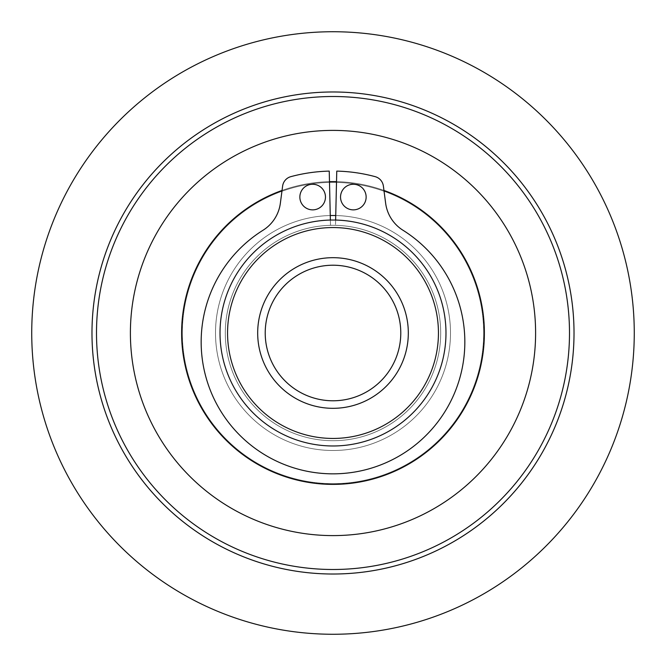 <?xml version="1.0" encoding="UTF-8"?>
<svg xmlns="http://www.w3.org/2000/svg" width="666" height="666" viewBox="0 0 666 666"><rect width="100%" height="100%" fill="white"/><g stroke="black" fill="none" stroke-linecap="round" stroke-linejoin="round"><path stroke-width="0.5" stroke-dasharray="3.33 2.5" d="M400.782 333A67.782 67.782 0 0 1 333 400.782A67.782 67.782 0 0 1 265.218 333A67.782 67.782 0 0 1 333 265.218A67.782 67.782 0 0 1 400.782 333M257.684 333A75.316 75.316 0 0 0 333 408.316A75.316 75.316 0 0 0 408.316 333A75.316 75.316 0 0 1 333 408.316A75.316 75.316 0 0 1 257.684 333A75.316 75.316 0 0 1 333 257.684A75.316 75.316 0 0 1 408.316 333A75.316 75.316 0 0 1 333 408.316A75.316 75.316 0 0 1 257.684 333A75.316 75.316 0 0 1 333 257.684A75.316 75.316 0 0 1 408.316 333A75.316 75.316 0 0 0 333 257.684A75.316 75.316 0 0 0 257.684 333M438.444 333A105.444 105.444 0 0 1 333 438.444A105.444 105.444 0 0 1 227.556 333A105.444 105.444 0 0 1 333 227.556A105.444 105.444 0 0 1 438.444 333M220.021 333A112.979 112.979 0 0 0 333 445.979A112.979 112.979 0 0 0 445.979 333A112.979 112.979 0 0 1 333 445.979A112.979 112.979 0 0 1 220.021 333A112.979 112.979 0 0 1 333 220.021A112.979 112.979 0 0 1 445.979 333A112.979 112.979 0 0 1 333 445.979A112.979 112.979 0 0 1 220.021 333A112.979 112.979 0 0 1 333 220.021A112.979 112.979 0 0 1 445.979 333A112.979 112.979 0 0 1 333 445.979A112.979 112.979 0 0 1 220.021 333A112.979 112.979 0 0 1 333 220.021A112.979 112.979 0 0 1 445.979 333A112.979 112.979 0 0 1 333 445.979A112.979 112.979 0 0 1 220.021 333A112.979 112.979 0 0 1 333 220.021A112.979 112.979 0 0 1 445.979 333A112.979 112.979 0 0 0 333 220.021A112.979 112.979 0 0 0 220.021 333M335.631 220.055L335.506 225.324A107.701 107.701 0 0 1 440.701 333A107.701 107.701 0 0 1 333 440.701A107.701 107.701 0 0 1 225.299 333A107.701 107.701 0 0 1 333 225.299A107.701 107.701 0 0 1 440.701 333A107.701 107.701 0 0 1 333 440.701A107.701 107.701 0 0 1 225.299 333A107.701 107.701 0 0 1 333 225.299A107.701 107.701 0 0 1 440.701 333A107.701 107.701 0 0 1 333 440.701A107.701 107.701 0 0 1 225.299 333A107.701 107.701 0 0 1 333 225.299A107.701 107.701 0 0 1 440.701 333A107.701 107.701 0 0 1 333 440.701A107.701 107.701 0 0 1 225.299 333A107.701 107.701 0 0 1 333 225.299A107.701 107.701 0 0 1 440.701 333A107.701 107.701 0 0 1 333 440.701A107.701 107.701 0 0 1 225.299 333A107.701 107.701 0 0 1 330.494 225.324L330.369 220.055M430.469 553.429A241.017 241.017 0 0 0 553.429 235.531A241.017 241.017 0 0 0 235.531 112.571A241.017 241.017 0 0 0 112.571 430.469A241.017 241.017 0 0 0 430.469 553.429A241.017 241.017 0 0 0 553.429 235.531A241.017 241.017 0 0 0 235.531 112.571A241.017 241.017 0 0 0 112.571 430.469A241.017 241.017 0 0 0 430.469 553.429A241.017 241.017 0 0 0 553.429 235.531A241.017 241.017 0 0 0 235.531 112.571A241.017 241.017 0 0 0 112.571 430.469A241.017 241.017 0 0 0 430.469 553.429M393.922 470.77A150.633 150.633 0 0 0 470.77 272.078A150.633 150.633 0 0 0 272.078 195.23A150.633 150.633 0 0 0 195.23 393.922A150.633 150.633 0 0 0 393.922 470.77A150.633 150.633 0 0 0 470.77 272.078A150.633 150.633 0 0 0 272.078 195.23A150.633 150.633 0 0 0 195.23 393.922A150.633 150.633 0 0 0 393.922 470.77M211.164 57.467A301.273 301.273 0 0 0 57.467 454.836A301.273 301.273 0 0 0 454.836 608.533A301.273 301.273 0 0 0 608.533 211.164A301.273 301.273 0 0 0 211.164 57.467M93.115 356.377A241.017 241.017 0 0 0 356.377 572.885A241.017 241.017 0 0 0 572.885 309.623A241.017 241.017 0 0 0 309.623 93.115A241.017 241.017 0 0 0 93.115 356.377A241.017 241.017 0 0 0 356.377 572.885A241.017 241.017 0 0 0 572.885 309.623A241.017 241.017 0 0 0 309.623 93.115A241.017 241.017 0 0 0 93.115 356.377A241.017 241.017 0 0 0 356.377 572.885A241.017 241.017 0 0 0 572.885 309.623A241.017 241.017 0 0 0 309.623 93.115A241.017 241.017 0 0 0 93.115 356.377A241.017 241.017 0 0 0 356.377 572.885A241.017 241.017 0 0 0 572.885 309.623A241.017 241.017 0 0 0 309.623 93.115A241.017 241.017 0 0 0 93.115 356.377A241.017 241.017 0 0 1 309.623 93.115A241.017 241.017 0 0 1 572.885 309.623M131.352 352.647A202.606 202.606 0 0 1 313.353 131.352A202.606 202.606 0 0 1 534.648 313.353A202.606 202.606 0 0 0 313.353 131.352A202.606 202.606 0 0 0 131.352 352.647A202.606 202.606 0 0 0 352.647 534.648A202.606 202.606 0 0 0 534.648 313.353A202.606 202.606 0 0 0 313.353 131.352A202.606 202.606 0 0 0 131.352 352.647A202.606 202.606 0 0 0 352.647 534.648A202.606 202.606 0 0 0 534.648 313.353A202.606 202.606 0 0 1 352.647 534.648A202.606 202.606 0 0 1 131.352 352.647A202.606 202.606 0 0 1 313.353 131.352A202.606 202.606 0 0 1 534.648 313.353A202.606 202.606 0 0 0 313.353 131.352A202.606 202.606 0 0 0 131.352 352.647A202.606 202.606 0 0 0 352.647 534.648A202.606 202.606 0 0 0 534.648 313.353A202.606 202.606 0 0 0 313.353 131.352A202.606 202.606 0 0 0 131.352 352.647A202.606 202.606 0 0 0 352.647 534.648A202.606 202.606 0 0 0 534.648 313.353A202.606 202.606 0 0 0 313.353 131.352A202.606 202.606 0 0 0 131.352 352.647A202.606 202.606 0 0 0 352.647 534.648A202.606 202.606 0 0 0 534.648 313.353A202.606 202.606 0 0 1 352.647 534.648A202.606 202.606 0 0 1 131.352 352.647M182.326 347.685A151.39 151.39 0 0 0 347.685 483.674A151.39 151.39 0 0 0 483.674 318.315A151.39 151.39 0 0 1 347.685 483.674A151.39 151.39 0 0 1 182.326 347.685A151.39 151.39 0 0 0 347.685 483.674A151.39 151.39 0 0 0 483.674 318.315A151.39 151.39 0 0 0 318.315 182.326A151.39 151.39 0 0 0 182.326 347.685A151.39 151.39 0 0 1 318.315 182.326A151.39 151.39 0 0 1 483.674 318.315A151.39 151.39 0 0 0 318.315 182.326A151.39 151.39 0 0 0 182.326 347.685A151.39 151.39 0 0 0 347.685 483.674A151.39 151.39 0 0 0 483.674 318.315A151.39 151.39 0 0 1 347.685 483.674A151.39 151.39 0 0 1 182.326 347.685A151.39 151.39 0 0 0 347.685 483.674A151.39 151.39 0 0 0 483.674 318.315A151.39 151.39 0 0 0 318.315 182.326A151.39 151.39 0 0 0 182.326 347.685A151.39 151.39 0 0 0 347.685 483.674A151.39 151.39 0 0 0 483.674 318.315A151.39 151.39 0 0 0 318.315 182.326A151.39 151.39 0 0 0 182.326 347.685A151.39 151.39 0 0 1 318.315 182.326A151.39 151.39 0 0 1 483.674 318.315A151.39 151.39 0 0 0 318.315 182.326A151.39 151.39 0 0 0 182.326 347.685M220.554 343.956A112.979 112.979 0 0 0 343.956 445.446A112.979 112.979 0 0 0 445.446 322.044A112.979 112.979 0 0 0 322.044 220.554A112.979 112.979 0 0 0 220.554 343.956A112.979 112.979 0 0 0 343.956 445.446A112.979 112.979 0 0 0 445.446 322.044A112.979 112.979 0 0 0 322.044 220.554A112.979 112.979 0 0 0 220.554 343.956A112.979 112.979 0 0 0 343.956 445.446A112.979 112.979 0 0 0 445.446 322.044A112.979 112.979 0 0 0 322.044 220.554A112.979 112.979 0 0 0 220.554 343.956A112.979 112.979 0 0 0 343.956 445.446A112.979 112.979 0 0 0 445.446 322.044A112.979 112.979 0 0 0 322.044 220.554A112.979 112.979 0 0 0 220.554 343.956A112.979 112.979 0 0 1 322.044 220.554A112.979 112.979 0 0 1 445.446 322.044A112.979 112.979 0 0 0 322.044 220.554A112.979 112.979 0 0 0 220.554 343.956A112.979 112.979 0 0 1 322.044 220.554A112.979 112.979 0 0 1 445.446 322.044A112.979 112.979 0 0 0 322.044 220.554A112.979 112.979 0 0 0 220.554 343.956M383.957 190.443A151.39 151.39 0 0 0 336.521 181.651M329.479 181.651A151.39 151.39 0 0 0 282.043 190.443M366.142 197.061A12.804 12.804 0 0 0 353.338 184.257A12.804 12.804 0 0 0 340.534 197.061A12.804 12.804 0 0 0 353.338 209.865A12.804 12.804 0 0 0 366.142 197.061A12.804 12.804 0 0 0 353.338 184.257A12.804 12.804 0 0 0 340.534 197.061A12.804 12.804 0 0 0 353.338 209.865A12.804 12.804 0 0 0 366.142 197.061A12.804 12.804 0 0 0 353.338 184.257A12.804 12.804 0 0 0 340.534 197.061A12.804 12.804 0 0 0 353.338 209.865A12.804 12.804 0 0 0 366.142 197.061M325.466 197.061A12.804 12.804 0 0 0 312.662 184.257A12.804 12.804 0 0 0 299.858 197.061A12.804 12.804 0 0 0 312.662 209.865A12.804 12.804 0 0 0 325.466 197.061A12.804 12.804 0 0 0 312.662 184.257A12.804 12.804 0 0 0 299.858 197.061A12.804 12.804 0 0 0 312.662 209.865A12.804 12.804 0 0 0 325.466 197.061A12.804 12.804 0 0 0 312.662 184.257A12.804 12.804 0 0 0 299.858 197.061A12.804 12.804 0 0 0 312.662 209.865A12.804 12.804 0 0 0 325.466 197.061M201.149 341.999A131.851 131.851 0 0 0 333 473.842A131.851 131.851 0 0 0 402.98 230.253A37.637 37.637 0 0 1 385.647 203.263L383.383 186.072A11.297 11.297 0 0 0 375.116 176.64A161.93 161.93 0 0 0 336.763 171.112L335.506 225.324A107.701 107.701 0 0 1 440.701 333A107.701 107.701 0 0 1 333 440.701A107.701 107.701 0 0 1 225.299 333A107.701 107.701 0 0 1 330.494 225.324L329.237 171.112A161.93 161.93 0 0 0 290.884 176.64A11.297 11.297 0 0 0 282.617 186.072L280.353 203.263A37.637 37.637 0 0 1 263.02 230.253A131.851 131.851 0 0 0 333 473.842A131.851 131.851 0 0 0 402.98 230.253A37.637 37.637 0 0 1 385.647 203.263L383.383 186.072A11.297 11.297 0 0 0 375.116 176.64A161.93 161.93 0 0 0 336.763 171.112L335.506 225.324A107.701 107.701 0 0 1 440.701 333A107.701 107.701 0 0 1 333 440.701A107.701 107.701 0 0 1 225.299 333A107.701 107.701 0 0 1 330.494 225.324L329.237 171.112A161.93 161.93 0 0 0 290.884 176.64A11.297 11.297 0 0 0 282.617 186.072L280.353 203.263A37.637 37.637 0 0 1 263.02 230.253A131.851 131.851 0 0 0 333 473.842A131.851 131.851 0 0 0 402.98 230.253A37.637 37.637 0 0 1 385.647 203.263L383.383 186.072A11.297 11.297 0 0 0 375.116 176.64A161.93 161.93 0 0 0 336.763 171.112L335.506 225.324A107.701 107.701 0 0 1 440.701 333A107.701 107.701 0 0 1 333 440.701A107.701 107.701 0 0 1 225.299 333A107.701 107.701 0 0 1 330.494 225.324L329.237 171.112A161.93 161.93 0 0 0 290.884 176.64A11.297 11.297 0 0 0 282.617 186.072L280.353 203.263A37.637 37.637 0 0 1 263.02 230.253A131.851 131.851 0 0 0 201.149 341.999M97.619 355.935A236.497 236.497 0 0 0 355.935 568.381A236.497 236.497 0 0 0 568.381 310.065A236.497 236.497 0 0 0 310.065 97.619A236.497 236.497 0 0 0 97.619 355.935A236.497 236.497 0 0 0 355.935 568.381A236.497 236.497 0 0 0 568.381 310.065A236.497 236.497 0 0 0 310.065 97.619A236.497 236.497 0 0 0 97.619 355.935A236.497 236.497 0 0 0 355.935 568.381A236.497 236.497 0 0 0 568.381 310.065A236.497 236.497 0 0 0 310.065 97.619A236.497 236.497 0 0 0 97.619 355.935M330.269 215.534A117.499 117.499 0 0 0 216.059 344.397A117.499 117.499 0 0 0 344.397 449.941A117.499 117.499 0 0 0 449.941 321.603A117.499 117.499 0 0 0 335.731 215.534M216.059 344.397A117.499 117.499 0 0 0 344.397 449.941A117.499 117.499 0 0 0 449.941 321.603A117.499 117.499 0 0 0 321.603 216.059A117.499 117.499 0 0 0 216.059 344.397A117.499 117.499 0 0 0 344.397 449.941A117.499 117.499 0 0 0 449.941 321.603A117.499 117.499 0 0 0 321.603 216.059A117.499 117.499 0 0 0 216.059 344.397A117.499 117.499 0 0 0 344.397 449.941A117.499 117.499 0 0 0 449.941 321.603A117.499 117.499 0 0 0 321.603 216.059A117.499 117.499 0 0 0 216.059 344.397"/><path stroke-width="1" d="M227.556 333A105.444 105.444 0 0 0 333 438.444A105.444 105.444 0 0 0 438.444 333A105.444 105.444 0 0 0 333 227.556A105.444 105.444 0 0 0 227.556 333M445.979 333A112.979 112.979 0 0 1 333 445.979A112.979 112.979 0 0 1 220.021 333A112.979 112.979 0 0 1 333 220.021A112.979 112.979 0 0 1 445.979 333M265.218 333A67.782 67.782 0 0 0 333 400.782A67.782 67.782 0 0 0 400.782 333A67.782 67.782 0 0 0 333 265.218A67.782 67.782 0 0 0 265.218 333M408.316 333A75.316 75.316 0 0 1 333 408.316A75.316 75.316 0 0 1 257.684 333A75.316 75.316 0 0 1 333 257.684A75.316 75.316 0 0 1 408.316 333M430.469 553.429A241.017 241.017 0 0 0 553.429 235.531A241.017 241.017 0 0 0 235.531 112.571A241.017 241.017 0 0 0 112.571 430.469A241.017 241.017 0 0 0 430.469 553.429M211.164 57.467A301.273 301.273 0 0 0 57.467 454.836A301.273 301.273 0 0 0 454.836 608.533A301.273 301.273 0 0 0 608.533 211.164A301.273 301.273 0 0 0 211.164 57.467M93.115 356.377A241.017 241.017 0 0 0 356.377 572.885A241.017 241.017 0 0 0 572.885 309.623A241.017 241.017 0 0 0 309.623 93.115A241.017 241.017 0 0 0 93.115 356.377A241.017 241.017 0 0 0 356.377 572.885A241.017 241.017 0 0 0 572.885 309.623M534.648 313.353A202.606 202.606 0 0 0 313.353 131.352A202.606 202.606 0 0 0 131.352 352.647A202.606 202.606 0 0 0 352.647 534.648A202.606 202.606 0 0 0 534.648 313.353M282.043 190.443A151.39 151.39 0 0 0 347.685 483.674A151.39 151.39 0 0 0 383.957 190.443M336.521 181.651A151.39 151.39 0 0 0 329.479 181.651M366.142 197.061A12.804 12.804 0 0 0 353.338 184.257A12.804 12.804 0 0 0 340.534 197.061A12.804 12.804 0 0 0 353.338 209.865A12.804 12.804 0 0 0 366.142 197.061M325.466 197.061A12.804 12.804 0 0 0 312.662 184.257A12.804 12.804 0 0 0 299.858 197.061A12.804 12.804 0 0 0 312.662 209.865A12.804 12.804 0 0 0 325.466 197.061M330.369 220.055L329.237 171.112A161.93 161.93 0 0 0 290.884 176.64A11.297 11.297 0 0 0 282.617 186.072L280.353 203.263A37.637 37.637 0 0 1 263.02 230.253A131.851 131.851 0 0 0 333 473.842A131.851 131.851 0 0 0 402.98 230.253A37.637 37.637 0 0 1 385.647 203.263L383.383 186.072A11.297 11.297 0 0 0 375.116 176.64A161.93 161.93 0 0 0 336.763 171.112L335.631 220.055M97.619 355.935A236.497 236.497 0 0 0 355.935 568.381A236.497 236.497 0 0 0 568.381 310.065A236.497 236.497 0 0 0 310.065 97.619A236.497 236.497 0 0 0 97.619 355.935M335.731 215.534A117.499 117.499 0 0 0 330.269 215.534"/></g></svg>
